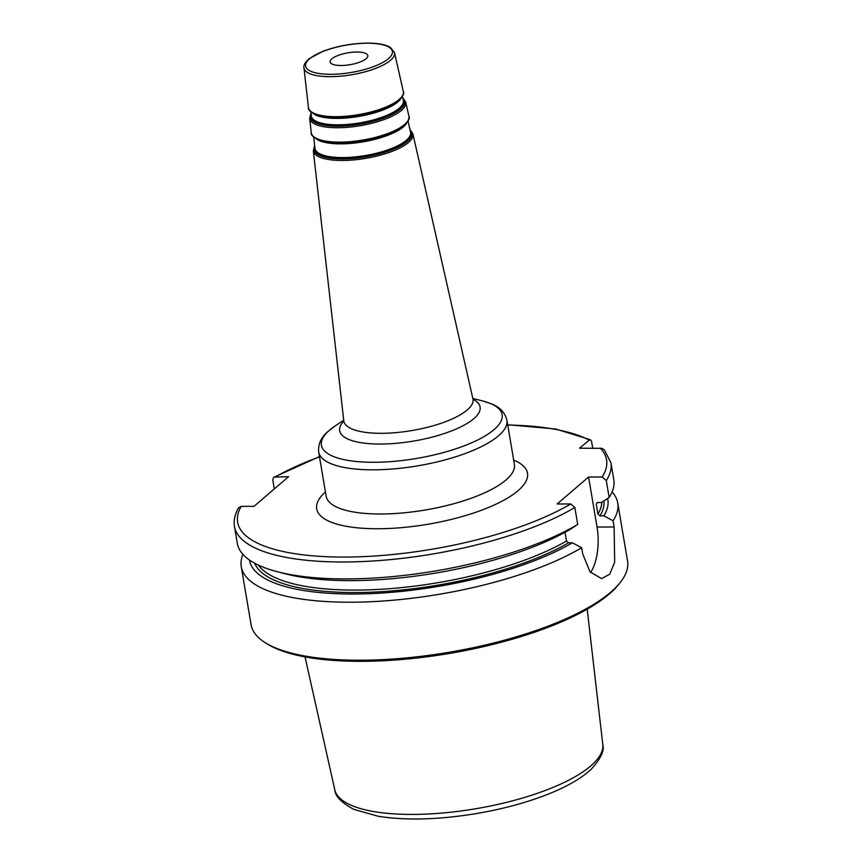 <?xml version="1.0" encoding="UTF-8"?>
<svg xmlns="http://www.w3.org/2000/svg" width="862" height="862" viewBox="0 0 862 862"><rect width="100%" height="100%" fill="white"/><g stroke="black" fill="none" stroke-linecap="round" stroke-linejoin="round"><path stroke-width="1.29" d="M249.441 560.009A181.742 57.366 -9.6 0 0 376.382 593.368A181.742 57.366 -9.6 0 0 572.4 542.801L568.554 542.823L566.496 541.034L565.019 532.307M574.846 507.502A190.911 60.265 -9.6 0 1 368.958 561.237A190.911 60.265 -9.6 0 1 234.453 526.413L237.319 543.34A190.911 60.265 -9.6 0 0 277.499 571.765L285.451 573.823A181.742 57.366 -9.6 0 0 570.138 529.408L577.712 524.43L574.846 507.502L570.741 503.947L557.143 503.99L588.584 477.02L602.182 476.977L606.288 480.543L609.154 497.46A190.911 60.265 -9.6 0 0 613.787 479.671L610.932 462.743A190.911 60.265 -9.6 0 1 606.288 480.543M277.499 571.765A190.911 60.265 -9.6 0 0 577.712 524.43M274.31 488.937L272.845 480.306L273.211 478.108L274.235 477.106L288.608 476.675L254.021 506.339L241.177 506.382L238.634 507.761M242.944 554.374A190.911 60.265 -9.6 0 0 241.263 566.646A190.911 60.265 -9.6 0 0 375.757 601.471A190.911 60.265 -9.6 0 0 581.645 547.736L572.4 542.801M331.848 58.821A19.093 6.023 -9.6 0 0 330.157 61.945A19.093 6.023 -9.6 0 0 349.983 64.704A19.093 6.023 -9.6 0 0 367.805 55.577A19.093 6.023 -9.6 0 0 352.504 52.226A19.093 6.023 -9.6 0 0 331.848 58.821M241.263 566.646L251.068 624.659A190.911 60.265 -9.6 0 0 265.13 642.61L267.177 643.892A189.004 59.661 -9.6 0 0 449.555 653.428A189.004 59.661 -9.6 0 0 618.657 584.447L620.166 582.561A190.911 60.265 -9.6 0 0 627.547 560.979L617.731 502.977A190.911 60.265 -9.6 0 0 612.106 491.933M265.13 642.61A190.911 60.265 -9.6 0 0 449.361 652.232A190.911 60.265 -9.6 0 0 620.166 582.561M609.154 497.46L601.579 502.449L597.15 502.568L596.278 504.248L597.937 514.075L599.995 515.853L603.842 515.842L613.087 520.767A190.911 60.265 -9.6 0 0 617.731 502.977M613.087 520.767L614.143 526.984L614.671 562.121L609.746 574.232L601.568 578.596L590.071 571.872L582.701 553.943L581.645 547.736M610.932 462.743L604.337 449.835L601.913 448.359L579.544 448.186L589.867 439.652L591.494 441.139L592.733 448.132M603.842 515.842A181.742 57.366 -9.6 0 0 607.635 498.462M590.599 572.519A38.187 16.841 89.8 0 0 597.043 527.038L588.584 477.02M254.667 563.209A177.55 56.041 -9.6 0 0 383.224 591.569A177.55 56.041 -9.6 0 0 568.554 542.823M258.449 565.127A175.643 55.437 -9.6 0 0 389.883 588.66A175.643 55.437 -9.6 0 0 566.496 541.034M241.177 506.382A187.097 59.058 -9.6 0 0 346.815 557.057A187.097 59.058 -9.6 0 0 570.741 503.947M367.093 43.219A44.005 13.889 170.4 0 1 374.119 66.417A44.005 13.889 170.4 0 1 305.719 66.643A44.005 13.889 170.4 0 1 367.093 43.219M303.963 67.861A45.912 14.492 -9.6 0 0 351.685 74.746A45.912 14.492 -9.6 0 0 394.484 52.55L390.303 47.367L386.532 45.611C381.64 43.919 375.261 43.078 367.395 43.1C351.815 43.348 337.031 46.074 323.024 51.278L309.189 58.691C305.126 62.247 303.381 65.296 303.963 67.861L308.424 107.438A48.11 15.182 170.4 0 0 358.43 114.657A48.11 15.182 170.4 0 0 403.287 91.394L394.484 52.55M397.253 101.942A46.677 14.729 170.4 0 1 396.973 102.158A46.677 14.729 170.4 0 1 317.927 115.53L317.238 115.303A47.421 14.966 -9.6 0 0 397.544 101.727C402.769 96.781 404.677 93.344 403.287 91.394M320.319 140.7A48.822 15.408 -9.6 0 0 402.996 126.714C408.351 121.639 410.323 118.116 408.89 116.133A49.511 15.624 170.4 0 1 362.73 140.064A49.511 15.624 170.4 0 1 311.268 132.64C310.568 134.978 313.585 137.672 320.319 140.7L320.998 140.926A48.078 15.171 170.4 0 1 320.664 140.808M311.268 132.64L309.663 118.385A48.714 15.376 -9.6 0 0 360.294 125.69A48.714 15.376 -9.6 0 0 405.722 102.136L408.89 116.133M402.834 98.063A47.884 15.117 170.4 0 1 360.057 124.225A47.884 15.117 170.4 0 1 311.042 113.59M402.705 126.94A48.078 15.171 170.4 0 1 402.425 127.156A48.078 15.171 170.4 0 1 320.998 140.926M602.786 744.466C604.671 750.522 600.749 758.851 591.009 769.443C582.313 777.47 569.997 784.894 554.072 791.704C531.089 801.444 504.755 808.815 475.048 813.793C437.885 819.762 405.625 820.592 378.246 816.282L353.937 809.418C341.417 802.662 335.027 796.122 334.79 789.797A135.916 42.906 -9.6 0 0 475.824 808.728A135.916 42.906 -9.6 0 0 602.786 744.466L587.194 609.175M602.182 476.977A187.097 59.058 -9.6 0 0 600.221 448.111M589.037 440.051A187.097 59.058 -9.6 0 0 507.74 425.009M319.5 456.849A187.097 59.058 -9.6 0 0 275.754 476.718M325.437 491.943A106.91 33.747 -9.6 0 0 427.714 524.279A106.91 33.747 -9.6 0 0 513.677 460.103M318.681 452.033A95.456 30.127 -9.6 0 0 417.833 465.825A95.456 30.127 -9.6 0 0 506.921 420.193C504.906 412.392 499.648 406.907 491.135 403.75L482.828 401.002A91.641 28.92 170.4 0 1 475.501 441.042A91.641 28.92 170.4 0 1 355.219 461.385A91.641 28.92 170.4 0 1 335.135 425.99L328.185 431.312C321.192 437.088 318.024 443.995 318.681 452.033L326.17 496.296M343.809 421.162A71.212 22.477 -9.6 0 0 413.641 441.064A71.212 22.477 -9.6 0 0 473.044 399.3M343.776 420.742L313.315 150.775A50.513 15.947 -9.6 0 0 365.822 158.349A50.513 15.947 -9.6 0 0 412.92 133.933L472.936 398.901A65.501 20.677 170.4 0 1 411.864 430.569A65.501 20.677 170.4 0 1 343.776 420.742L343.701 421.938M506.921 420.193L514.398 464.37A95.456 30.127 170.4 0 1 425.3 510.002A95.456 30.127 170.4 0 1 326.159 496.21M410.032 129.806A49.684 15.678 170.4 0 1 365.574 156.895A49.684 15.678 170.4 0 1 314.695 145.926M314.802 146.971A48.897 15.43 -9.6 0 0 365.477 156.281A48.897 15.43 -9.6 0 0 410.258 130.819M408.071 121.165L410.549 132.112A48.487 15.3 170.4 0 1 365.348 155.548A48.487 15.3 170.4 0 1 314.953 148.275L313.693 137.133M316.182 138.911A47.733 15.063 -9.6 0 0 363.031 141.864A47.733 15.063 -9.6 0 0 406.314 123.675M311.16 114.603A47.098 14.869 -9.6 0 0 359.95 123.611A47.098 14.869 -9.6 0 0 403.06 99.065M402.457 96.382L403.351 100.315A46.688 14.74 170.4 0 1 359.82 122.878A46.688 14.74 170.4 0 1 311.301 115.885L310.848 111.877M313.24 113.579A46.332 14.622 -9.6 0 0 358.743 116.456A46.332 14.622 -9.6 0 0 400.755 98.774M599.995 515.853A177.55 56.041 -9.6 0 0 603.831 500.973M597.937 514.075A175.643 55.437 -9.6 0 0 601.773 502.32M596.278 504.248A175.643 55.437 -9.6 0 0 597.237 502.535M597.043 527.038L614.143 526.984M234.453 526.413C233.505 520.249 234.873 514.054 238.591 507.847M317.238 115.303C310.686 112.362 307.745 109.733 308.424 107.438M396.973 102.158L397.544 101.727M309.663 118.385L311.01 113.342M405.722 102.136L402.78 97.826M402.425 127.156L402.996 126.714M334.79 789.797L305.029 656.898M343.722 420.247L335.135 425.99M472.829 398.416L482.828 401.002M472.936 398.901L473.41 400M313.315 150.775L314.662 145.667M412.92 133.933L409.967 129.548M274.31 477.074L319.457 456.591M507.696 424.75L555.645 428.985L590.502 439.771"/></g></svg>
